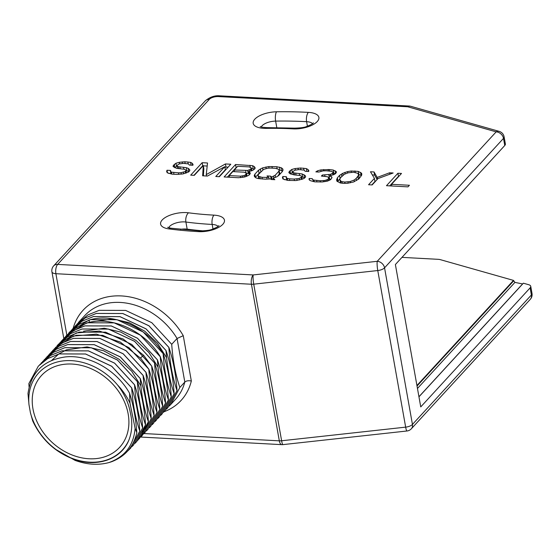 <?xml version="1.0" encoding="UTF-8"?>
<svg xmlns="http://www.w3.org/2000/svg" width="560" height="560" viewBox="0 0 560 560"><rect width="100%" height="100%" fill="white"/><g stroke="black" fill="none" stroke-linecap="round" stroke-linejoin="round"><path stroke-width="0.84" d="M189.322 165.067L192.906 165.263L193.039 164.43L192.22 163.275L190.568 162.351L184.842 161.763L179.333 162.302L175.973 163.233L173.425 165.326L173.047 166.418L176.365 168.266L184.233 169.246L185.535 169.869L185.997 170.73L185.269 171.528L181.069 172.69L178.437 172.823L171.521 172.172L170.457 171.283L170.59 170.457L167.013 170.261L166.635 171.353L167.209 172.774L172.2 174.16L176.974 174.419L183.078 173.908L188.608 171.983L189.826 170.66L189.609 169.533L188.195 168.343L186.291 167.685L178.423 166.705L177.121 166.082L177.254 165.249L179.067 163.961L183.379 163.359L188.51 163.912L189.322 165.067M224.784 166.698L215.775 176.505L219.352 176.701L230.797 164.241L225.428 163.954L206.248 174.601L207.522 162.988L202.146 162.701L190.701 175.154L194.285 175.35L203.294 165.543L202.643 175.798L207.417 176.057L224.784 166.698L225.337 169.792L219.009 176.68M248.479 171.591L252.679 170.429L254.982 168.602L255.115 167.776L254.296 166.621L252.637 165.697L235.571 164.5L224.126 176.953L238.455 177.73L244.797 176.96L248.892 175.231L250.11 173.908L250.243 173.082L249.424 171.92L248.479 171.591L249.305 174.783M273.098 178.206L276.948 176.743L278.761 175.448L282.415 171.472L283.031 170.114L282.814 168.994L281.4 167.804L276.759 166.719L268.758 166.565L262.521 167.902L258.538 170.191L254.884 174.16L254.261 175.518L254.485 176.645L255.899 177.835L257.796 178.493L265.314 179.179L270.578 178.906L271.285 179.494L274.862 179.69L273.098 178.206L273.35 179.606M305.116 171.304L308.7 171.5L308.833 170.674L308.014 169.519L306.362 168.595L300.636 168.007L295.127 168.546L291.767 169.477L289.219 171.563L288.848 172.655L290.255 173.845L294.301 174.895L300.027 175.483L301.329 176.113L301.798 176.967L299.138 178.493L294.231 179.067L289.457 178.808L287.315 178.416L286.251 177.52L286.384 176.694L282.807 176.505L282.429 177.597L283.003 179.018L287.994 180.397L295.995 180.551L302.232 179.221L304.402 178.22L305.62 176.897L305.403 175.77L302.085 173.922L294.217 172.942L292.915 172.319L293.048 171.493L294.861 170.198L299.173 169.596L304.304 170.149L305.116 171.304M327.411 181.132L330.666 179.634L332.017 177.485L331.555 176.624L329.056 175.938L334.096 174.538L335.671 173.509L336.532 171.885L333.221 170.037L329.287 169.547L320.796 169.925L317.436 170.856L315.861 171.885L318.843 172.046L323.05 170.884L326.277 170.779L331.408 171.332L332.71 171.962L333.172 172.816L330.519 174.342L322.378 175.021L321.405 176.078L327.131 176.666L328.433 177.289L328.657 178.416L327.677 179.48L324.919 180.439L320.25 180.747L313.929 180.124L312.977 179.795L312.158 178.64L309.176 178.479L309.043 179.305L309.505 180.166L310.807 180.796L314.853 181.846L322.259 181.965L327.411 181.132M339.577 175.392L337.386 177.772L336.63 179.956L336.854 181.083L340.165 182.931L343.504 183.386L347.333 183.316L353.563 181.986L358.876 178.934L361.69 175.189L361.599 173.236L358.288 171.388L351.127 171.003L347.41 171.64L342.72 173.334L339.577 175.392L340.13 178.486L337.568 181.685M393.148 172.991L389.571 172.795L377.181 177.415L374.052 171.962L370.468 171.766L374.416 178.381L368.571 184.737L372.155 184.933L378 178.57L393.148 172.991M397.922 173.25L386.477 185.703L407.967 186.865L409.43 185.269L391.524 184.31L401.506 173.439L397.922 173.25L398.475 176.344L389.718 185.878M53.648 265.895A6.937 5.502 -137.4 0 1 57.659 264.404L253.19 274.939L377.23 261.31L496.174 131.852L407.701 106.771L218.393 96.572A6.937 2.933 -10.1 0 0 209.307 99.351L57.659 264.404A6.937 3.045 93.1 0 0 55.895 273.707L251.433 284.242A6.937 2.933 -10.1 0 0 253.729 284.172L377.769 270.543A6.937 2.933 -10.1 0 0 384.552 267.834L503.496 138.383A6.937 2.933 -10.1 0 0 504.105 136.829A6.937 6.937 0 0 0 499.17 131.369L410.697 106.288A6.937 6.937 0 0 0 409.178 106.036L219.87 95.837C214.823 95.319 209.972 96.992 205.303 100.849L53.648 265.895A6.937 6.937 0 0 0 51.926 271.81A6.937 2.933 -10.1 0 0 55.895 273.707L66.836 335.104M253.19 274.939A6.937 3.045 93.1 0 0 251.433 284.242L279.321 440.839A6.937 2.933 -10.1 0 0 281.624 440.769L253.729 284.172A6.937 0.987 83.7 0 1 253.19 274.939M406.987 430.99L282.94 444.619A6.937 0.987 -96.3 0 1 281.624 440.769L405.664 427.14L377.769 270.543A6.937 0.987 83.7 0 1 377.23 261.31A6.937 5.502 42.6 0 1 384.552 267.834L412.447 424.431A6.937 5.502 -137.4 0 1 411.334 428.792A6.937 6.937 0 0 1 406.987 430.99A6.937 0.987 -96.3 0 1 405.664 427.14A6.937 2.933 -10.1 0 0 412.447 424.431L531.391 294.98A6.937 2.933 -10.1 0 0 532 293.426L530.733 286.307A6.937 2.933 -10.1 0 0 528.717 284.711L523.362 283.192L418.957 396.83M504.105 136.829L505.372 143.948A6.937 2.933 169.9 0 1 504.77 145.495L395.388 264.537L420.749 406.903L530.124 287.861A6.937 2.933 -10.1 0 0 530.733 286.307M504.77 145.495L503.496 138.383A6.937 5.502 42.6 0 0 496.174 131.852A6.937 4.746 -74.2 0 1 499.17 131.369M522.669 283.955L514.927 282.387L417.466 388.465M401.975 257.369L438.291 259.329A6.937 2.933 -10.1 0 1 440.244 259.63L513.499 280.399L514.927 282.387M513.499 280.399L416.934 385.49M180.495 229.348A11.445 4.837 169.9 0 1 187.173 229.145L185.906 222.026A217.476 91.91 -10.1 0 0 212.184 224.441A11.445 4.837 169.9 0 1 218.127 226.408M203.511 230.888A217.476 91.91 169.9 0 1 187.173 229.145M140.784 437.052L281.813 444.654A6.937 3.045 -86.9 0 1 279.321 440.839L144.032 433.552M128.17 413.98A53.067 42.063 42.6 0 1 119.644 447.321A53.067 42.063 42.6 0 1 69.685 453.978A53.067 42.063 42.6 0 1 32.963 408.849A53.067 42.063 42.6 0 1 41.489 375.508A53.067 42.063 42.6 0 1 91.448 368.851A53.067 42.063 42.6 0 1 128.17 413.98M117.488 384.923A56.882 45.087 -137.4 0 0 58.611 361.676A56.882 45.087 -137.4 0 0 28.994 404.712L30.401 412.629A56.882 45.087 -137.4 0 0 77.7 460.194A56.882 45.087 -137.4 0 0 128.989 439.845C132.202 431.41 132.636 422.31 130.305 412.545C128.548 402.787 124.278 393.582 117.488 384.923C122.745 390.446 126.91 396.529 129.99 403.172L129.57 393.274C133.322 404.95 135.744 418.089 136.85 432.691L135.107 428.323C133.658 445.361 124.964 456.771 109.011 462.546C98.343 465.416 87.024 464.702 75.075 460.39L74.921 459.627M28.994 404.712L28 393.582C31.038 372.477 43.351 360.276 64.932 356.986C88.361 354.074 116.732 369.957 129.57 393.274M30.401 412.629L32.676 420.854C41.251 439.285 54.915 452.067 73.668 459.193C97.146 467.88 121.401 459.235 128.989 439.845M135.107 428.323L129.99 403.172M109.011 462.546A61.74 48.937 -137.4 0 0 112.077 461.552C125.321 456.267 133.581 446.642 136.85 432.691M130.683 448.112L139.818 431.025L130.683 448.112L127.449 451.241M139.79 431.06C135.492 418.404 132.783 404.026 131.663 387.905L111.734 366.289L85.575 354.011L59.108 353.934L47.67 358.61L38.332 366.128L47.698 358.575L59.136 353.906L85.603 353.983L111.762 366.261L131.691 387.877C135.989 400.526 138.698 414.911 139.818 431.025M136.381 441.917L141.463 434.966L145.516 424.83L136.409 441.889L134.953 443.387M44.079 359.87L53.424 352.345L64.862 347.676L91.322 347.753L117.481 360.031L137.41 381.647C141.715 394.296 144.424 408.681 145.544 424.802M142.653 427.945L133.546 444.997L142.653 427.945C138.348 415.296 135.639 400.911 134.526 384.79L114.597 363.174L88.438 350.903L61.971 350.819L50.533 355.495L39.816 364.595M41.195 363.013L50.561 355.46L61.999 350.791L88.466 350.868L114.625 363.146L134.554 384.762C138.852 397.411 141.561 411.796 142.681 427.917M45.535 358.365L56.252 349.265L67.69 344.596L94.157 344.673L120.316 356.951L140.245 378.567C141.365 394.681 144.074 409.066 148.372 421.715L144.298 431.879L137.809 440.272M54.768 448.868L75.075 460.39M38.332 366.128L28.861 383.579L29.092 387.163M133.546 444.997L132.09 446.502M42.679 361.48L53.396 352.38L64.834 347.704L91.294 347.788L117.453 360.059L137.382 381.675C138.502 397.796 141.211 412.181 145.516 424.83M144.991 432.544L154.098 415.485L144.991 432.544L143.535 434.042M52.668 350.525L62.006 343.007L73.444 338.331L99.911 338.415L126.07 350.686L145.999 372.302C150.297 384.958 153.006 399.343 154.126 415.457M142.163 435.624L151.235 418.6C146.937 405.951 144.228 391.566 143.108 375.452L123.179 353.836L97.02 341.558L70.553 341.481L59.115 346.15L48.398 355.25M49.777 353.668L59.143 346.122L70.581 341.446L97.048 341.523L123.207 353.801L143.136 375.417C147.434 388.073 150.143 402.458 151.263 418.572M139.272 438.774L148.372 421.715M46.914 356.783L56.28 349.237L67.718 344.561L94.185 344.638L120.344 356.916L140.273 378.532C144.571 391.188 147.287 405.566 148.4 421.687M140.875 385.819L131.74 371.231L118.888 359.135L103.593 350.763L87.374 346.955M86.961 346.92L66.381 349.881M66.276 349.923L58.716 354.011M58.66 354.053L51.751 360.353M54.124 349.02L64.841 339.92L76.279 335.251L102.739 335.328L128.898 347.606L148.827 369.222L140.805 358.372L120.33 342.09L96.488 334.152L73.521 336.028L55.475 347.466M156.961 412.377L147.854 429.429L156.961 412.377C152.656 399.721 149.947 385.336 148.827 369.222M147.854 429.429L146.398 430.927M56.98 345.905L58.359 344.33L76.356 332.941L99.323 331.065L123.165 339.003L143.633 355.285L151.69 366.107C152.81 382.221 155.519 396.606 159.817 409.262L150.717 426.314L149.254 427.819M151.235 418.6L142.135 435.659L140.672 437.157M51.261 352.135L61.978 343.035L73.416 338.366L99.883 338.443L126.042 350.721L145.971 372.337C147.084 388.451 149.793 402.836 154.098 415.485M156.464 420.056L165.571 402.997L156.436 420.084L154.98 421.589M62.706 339.682L73.451 330.547L84.889 325.878L111.356 325.955L137.515 338.233L157.444 359.849C161.742 372.498 164.451 386.883 165.571 402.997M162.68 406.147L153.58 423.199L162.68 406.147C158.382 393.491 155.673 379.106 154.553 362.992L134.624 341.376L108.465 329.098L81.998 329.021L70.56 333.697L59.843 342.797M61.222 341.215L70.588 333.662L82.026 328.993L108.493 329.07L134.652 341.348L154.581 362.964C158.879 375.613 161.588 389.998 162.708 406.112M150.745 426.286L159.817 409.262M58.359 344.33L67.725 336.777L79.163 332.108L105.63 332.185L131.789 344.463L151.718 366.079C156.023 378.728 158.732 393.113 159.845 409.227M148.855 369.187C153.16 381.843 155.869 396.228 156.989 412.342M158.046 367.136L148.911 352.548L136.059 340.452L120.764 332.073L104.545 328.272M104.125 328.237L83.552 331.198M168.434 399.889L159.299 416.976L168.434 399.889C167.314 383.768 164.605 369.383 160.3 356.734C145.124 330.827 110.985 315.245 86.198 323.19L66.976 334.957L65.583 336.553M159.299 416.976L157.843 418.474M68.432 333.452L69.804 331.87L89.026 320.103C113.82 312.158 147.952 327.747 163.135 353.647C164.255 369.768 166.964 384.153 171.262 396.802L162.162 413.861L160.706 415.359M153.58 423.199L152.117 424.704M64.085 338.1L73.423 330.582L84.861 325.906L111.328 325.983L137.487 338.261L157.416 359.877C158.529 375.998 161.245 390.376 165.543 403.032M65.569 336.567L76.286 327.467L87.724 322.791L114.184 322.875L140.343 335.146L160.272 356.762C161.392 372.883 164.101 387.268 168.406 399.917M167.881 407.631L176.988 390.572L167.881 407.631L166.425 409.129M74.151 327.222L84.896 318.094L96.334 313.418L122.801 313.502L148.96 325.773L168.889 347.389C173.187 360.045 175.896 374.43 177.016 390.544M174.125 393.687L165.025 410.746L174.125 393.687C169.827 381.038 167.118 366.653 165.998 350.539L146.069 328.923L119.91 316.645L93.443 316.568L82.005 321.237L71.288 330.337M72.667 328.755L82.033 321.209L93.471 316.533L119.938 316.61L146.097 328.888L166.026 350.504C170.324 363.16 173.033 377.538 174.153 393.659M162.162 413.861L171.262 396.802M69.832 331.842L79.17 324.317L90.608 319.648L117.075 319.725L143.234 332.003L163.163 353.619C167.468 366.268 170.177 380.653 171.29 396.774M166.628 357.791L157.493 343.203L144.641 331.107L129.346 322.735L113.127 318.927M112.707 318.892L92.134 321.853M164.094 411.719A66.598 52.787 -137.4 0 0 191.331 380.989C188.44 380.45 186.27 380.807 184.814 382.053L179.851 387.464L170.744 404.516L169.288 406.014M165.025 410.746L163.562 412.244M75.53 325.64L84.868 318.122L96.306 313.453L122.773 313.53L148.932 325.808L168.861 347.424C169.981 363.538 172.69 377.923 176.988 390.572M77.014 324.107L87.731 315.007L99.169 310.338L125.636 310.415L151.795 322.693L171.717 344.309C172.837 360.423 175.546 374.808 179.851 387.464M191.331 380.989L183.26 335.685L177.058 338.499L171.717 344.309M177.121 166.082L177.548 168.483M178.423 166.705L178.773 168.672M179.97 167.069L180.271 168.749M183.554 167.258L183.89 169.183M186.291 167.685L186.844 170.779L185.955 170.639M188.195 168.343L188.741 171.437L186.844 170.779M189.609 169.533L189.812 170.674M167.013 170.261L167.482 172.893M170.856 173.537L168.721 173.418M170.457 171.283L170.933 173.964M171.521 172.172L171.864 174.104M173.663 172.571L173.964 174.251M178.437 172.823L178.71 174.363M181.069 172.69L181.328 174.153M183.344 172.256L183.617 173.761M185.269 171.528L185.57 173.222M185.997 170.73L186.403 172.991M173.425 165.326L173.726 166.978M174.405 164.262L174.664 167.671M175.973 163.233L176.526 166.327L174.951 167.356M179.333 162.302L179.613 163.856M177.135 166.159L176.526 166.327M182.21 161.903L182.483 163.429M184.842 161.763L185.143 163.45M187.824 161.924L188.16 163.828M190.568 162.351L191.065 165.158M192.22 163.275L192.57 165.242M203.294 165.543L203.847 168.637L203.385 175.84M202.146 162.701L202.699 165.795L193.942 175.329M207.186 166.033L203.343 165.83M203.049 165.809L202.699 165.795M206.248 174.601L206.5 176.008M225.428 163.954L225.981 167.048L224.945 167.622M228.116 167.16L225.981 167.048M249.424 171.92L249.837 174.209M235.571 164.5L236.124 167.594L227.367 177.128M249.9 165.27L250.236 167.174M236.474 167.615L236.124 167.594M252.637 165.697L253.19 168.791L251.405 168.518M254.296 166.621L254.702 168.903M254.261 169.386L253.19 168.791M248.794 173.369L246.512 173.67M237.692 166.285L249.032 166.894L251.286 167.853L250.67 169.204L247.66 170.436L234.283 169.995L237.692 166.285M251.286 167.853L251.804 170.737M251.153 168.679L251.538 170.828M250.67 169.204L250.992 171.017M249.34 169.967L249.599 171.437M247.66 170.436L248.213 173.53M245.623 170.604L246.022 172.816M234.283 169.995L234.584 171.682M245.553 174.776L244.23 175.539L240.513 176.169L229.173 175.56L232.827 171.584L244.167 172.193L246.421 173.152L245.553 174.776L245.875 176.582M246.288 173.978L246.701 176.295M244.23 175.539L244.489 177.023M242.543 176.001L242.795 177.387M240.513 176.169L240.779 177.653M229.173 175.56L229.474 177.247M246.421 173.152L246.96 176.204M254.884 174.16L255.374 177.394M258.538 170.191L259.091 173.285L255.437 177.261M260.351 168.896L260.862 171.752M260.141 172.529L259.091 173.285M262.521 167.902L262.871 169.89M265.881 166.964L266.161 168.518M268.758 166.565L269.038 168.126M271.985 166.46L272.286 168.147M276.759 166.719L277.102 168.637M279.503 167.146L280.049 170.24L279.16 170.1M281.4 167.804L281.953 170.898L280.049 170.24M282.814 168.994L283.017 170.149M282.478 171.339L281.953 170.898M271.523 179.508L270.935 179.207M279.209 170.191L278.831 171.283L275.177 175.259L271.684 177.016L270.62 176.127L267.043 175.931L268.807 177.415L262.003 177.331L258.552 176.309L258.09 175.448L258.468 174.356L263.69 169.351L267.89 168.189L270.522 168.049L275.296 168.308L278.747 169.33L279.762 173.285L277.704 176.204M258.685 178.633L258.09 175.448M268.807 177.415L269.094 179.025M266.777 177.583L267.05 179.123M262.003 177.331L262.297 179.011M259.854 176.932L260.197 178.864M258.552 176.309L258.972 178.675M278.831 171.283L279.384 174.377M275.177 175.259L275.555 177.38M273.609 176.288L273.91 177.982M271.684 177.016L272.132 179.543M270.62 176.127L271.173 179.221M292.915 172.319L293.342 174.72M294.217 172.942L294.567 174.909M295.764 173.306L296.065 174.993M299.348 173.502L299.684 175.42M302.085 173.922L302.638 177.023L301.749 176.883M303.989 174.587L304.535 177.681L302.638 177.023M305.403 175.77L305.606 176.918M282.807 176.505L283.276 179.13M286.65 179.774L284.515 179.662M286.251 177.52L286.727 180.201M287.315 178.416L287.658 180.348M289.457 178.808L289.758 180.495M294.231 179.067L294.504 180.6M296.863 178.927L297.122 180.397M299.138 178.493L299.411 179.998M301.063 177.765L301.364 179.459M301.798 176.967L302.197 179.228M289.219 171.563L289.52 173.222M290.199 170.506L290.458 173.915M291.767 169.477L292.32 172.571L290.745 173.6M295.127 168.546L295.407 170.093M292.929 172.403L292.32 172.571M298.004 168.14L298.277 169.673M300.636 168.007L300.937 169.694M303.618 168.168L303.961 170.072M306.362 168.595L306.859 171.402M308.014 169.519L308.364 171.479M309.176 178.479L309.463 180.089M312.158 178.64L312.27 179.2M312.977 179.795L313.292 181.559M313.929 180.124L314.216 181.727M316.666 180.551L316.918 181.958M320.25 180.747L320.481 182.056M323.477 180.642L323.68 181.769M324.919 180.439L325.115 181.566M326.599 179.977L326.823 181.244M327.677 179.48L327.936 180.929M328.657 178.416L329.028 180.516M322.378 175.021L322.581 176.141M324.765 175.147L324.982 176.372M328.839 174.811L329.385 177.905L328.566 177.975M330.519 174.342L330.736 175.574M332.682 173.348L332.969 174.965M333.172 172.816L333.515 174.755M317.436 170.856L317.632 171.983M320.796 169.925L321.034 171.269M323.666 169.526L323.904 170.856M328.09 169.484L328.342 170.891M329.287 169.547L329.553 171.045M333.221 170.037L333.767 173.131L333.214 173.068M335.118 170.695L335.622 173.537M335.384 173.691L333.767 173.131M329.056 175.938L329.609 179.032L330.897 179.389M331.555 176.624L331.814 178.08M337.386 177.772L337.939 180.866M341.397 174.097L341.803 176.379M342.72 173.334L343.063 175.252M344.89 172.34L345.177 173.957M347.41 171.64L347.655 173.012M351.127 171.003L351.365 172.333M354.949 170.933L355.229 172.487M358.288 171.388L358.841 174.482L358.379 174.419M360.542 172.347L361.095 175.441L358.841 174.482M361.599 173.236L361.809 174.419M336.77 179.13L337.162 181.342M340.627 182.994L339.752 179.291L340.613 177.667L344.379 174.258L348.229 172.795L353.731 172.256L357.777 173.313L358.701 175.028L356.132 178.507L354.074 180.068L350.231 181.524L344.722 182.063L341.978 181.636L340.676 181.013L339.752 179.291M358.701 175.028L359.254 178.122L358.792 178.99M357.84 176.652L358.316 179.333M356.132 178.507L356.496 180.551M354.074 180.068L354.354 181.622M350.231 181.524L350.455 182.784M347.949 181.958L348.166 183.176M344.722 182.063L344.953 183.365M341.978 181.636L342.265 183.218M340.676 181.013L341.04 183.05M389.571 172.795L389.823 174.216M374.416 178.381L374.969 181.475L371.805 184.912M374.052 171.962L374.605 175.056L372.358 174.937M377.181 177.415L377.489 179.13M377.153 179.494L374.605 175.056M398.825 176.365L398.475 176.344M391.524 184.31L391.825 185.99M168.896 228.9A18.382 7.77 169.9 0 1 163.422 218.82A18.382 7.77 169.9 0 1 188.503 212.8A210.539 88.977 -10.1 0 0 213.941 215.138A18.382 7.77 169.9 0 1 222.845 224.28A18.382 7.77 169.9 0 1 198.779 231.644A247.303 104.517 169.9 0 1 168.896 228.9A6.937 3.787 -82.4 0 1 170.912 228.214L167.629 227.297M293.202 128.877A210.539 88.977 -10.1 0 0 266.07 128.38A18.382 7.77 169.9 0 1 253.904 120.351A18.382 7.77 169.9 0 1 276.5 111.79A247.303 104.517 169.9 0 1 308.364 112.371A18.382 7.77 169.9 0 1 317.275 121.513A18.382 7.77 169.9 0 1 293.202 128.877A6.937 3.045 -86.9 0 1 294.679 128.135L267.064 127.631C262.689 127.393 260.407 127.022 260.211 126.525M411.334 428.792L530.278 299.334A6.937 5.502 -137.4 0 0 531.391 294.98L530.124 287.861M409.178 106.036A6.937 3.045 -86.9 0 0 407.701 106.771A6.937 4.746 -74.2 0 1 410.697 106.288M218.393 96.572A6.937 3.045 -86.9 0 1 219.87 95.837M209.307 99.351A6.937 5.502 -137.4 0 0 205.303 100.849M183.26 335.685A66.598 52.787 -137.4 0 0 122.36 295.988A66.598 52.787 -137.4 0 0 73.213 328.174M522.599 283.941L418.943 396.753M513.618 280.924L417.032 386.043M144.298 431.879L143.192 431.564M143.633 355.285L140.469 358.001M89.026 320.103L89.411 322.371M170.744 404.516L175.532 399.308A61.74 48.937 -137.4 0 0 184.814 382.053L177.058 338.499A61.74 48.937 -137.4 0 0 84.602 315.763L78.386 322.532M307.419 126.224L306.607 121.674A11.445 4.837 169.9 0 1 312.55 123.641M308.364 112.371A6.937 3.045 93.1 0 0 306.607 121.674A240.366 101.584 169.9 0 0 275.632 121.107A11.445 4.837 169.9 0 0 261.282 126.98M266.07 128.38A6.937 2.254 -90.9 0 1 267.064 127.631M276.5 111.79A6.937 2.254 89.1 0 0 275.632 121.107L276.787 127.596M212.996 228.991L212.184 224.441A6.937 3.045 93.1 0 1 213.941 215.138M198.779 231.644A6.937 3.045 -86.9 0 1 200.249 230.902L170.912 228.214M168.7 227.745A11.445 4.837 169.9 0 1 185.906 222.026A6.937 3.787 97.6 0 1 188.503 212.8M63.791 338.415L51.926 271.81M530.278 299.334A6.937 6.937 0 0 0 532 293.426M281.813 444.654A6.937 6.937 0 0 0 282.94 444.619M313.397 122.85C312.942 123.69 310.702 124.901 306.677 126.476C304.801 127.414 300.804 127.967 294.679 128.135M218.974 225.617C218.519 226.457 216.279 227.668 212.247 229.243C210.378 230.181 206.381 230.734 200.249 230.902"/></g></svg>
